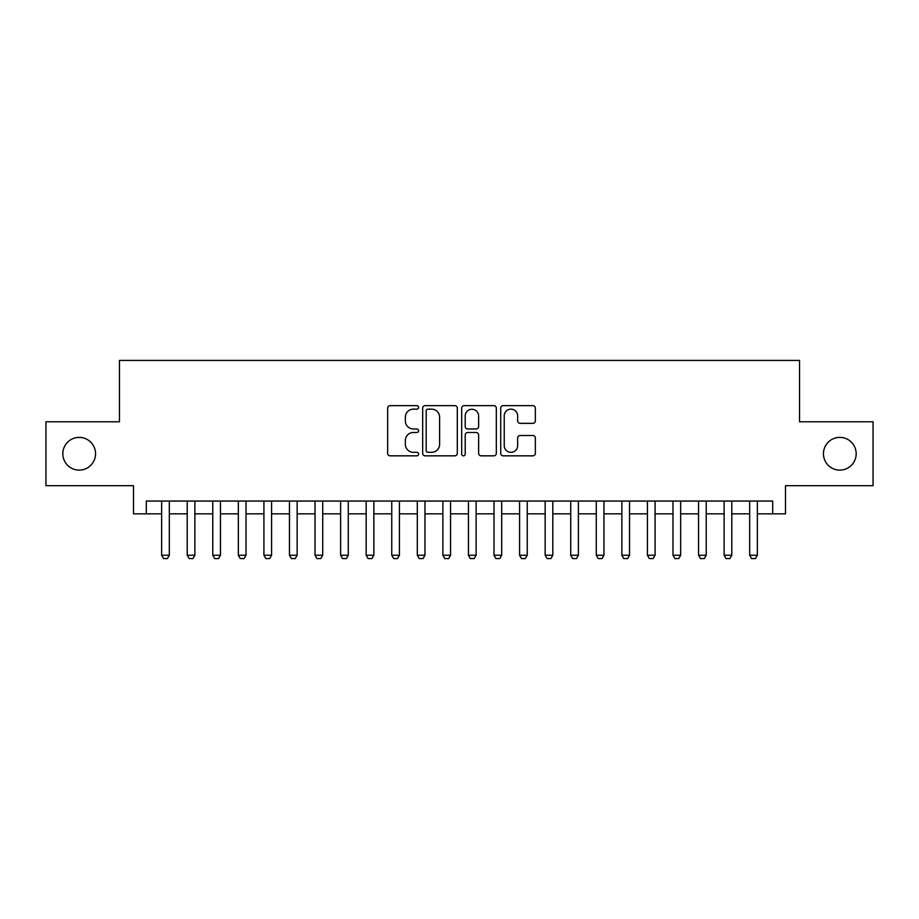 <?xml version="1.0" encoding="UTF-8"?>
<svg xmlns="http://www.w3.org/2000/svg" width="919" height="919" viewBox="0 0 919 919"><rect width="100%" height="100%" fill="white"/><g stroke="black" fill="none" stroke-linecap="round" stroke-linejoin="round"><path stroke-width="1.38" d="M418.593 407.393A1.758 1.758 0 0 0 416.835 405.647L390.173 405.647A2.504 2.504 0 0 0 387.657 408.151L387.657 453.32A2.504 2.504 0 0 0 390.173 455.835L416.835 455.835A1.758 1.758 0 0 0 418.593 454.078A1.758 1.758 0 0 0 416.835 452.32L413.389 452.32A8.03 8.03 0 0 1 405.359 444.291L405.359 440.523A8.03 8.03 0 0 1 413.389 432.493L416.835 432.493A1.758 1.758 0 0 0 418.593 430.735A1.758 1.758 0 0 0 416.835 428.978L413.389 428.978A8.03 8.03 0 0 1 405.359 420.948L405.359 417.18A8.03 8.03 0 0 1 413.389 409.15L416.835 409.15A1.758 1.758 0 0 0 418.593 407.393M823.447 453.745A16.358 16.358 0 0 0 839.817 470.114A16.358 16.358 0 0 0 856.175 453.745A16.358 16.358 0 0 0 839.817 437.387A16.358 16.358 0 0 0 823.447 453.745M62.825 453.745A16.358 16.358 0 0 0 79.183 470.114A16.358 16.358 0 0 0 95.553 453.745A16.358 16.358 0 0 0 79.183 437.387A16.358 16.358 0 0 0 62.825 453.745M532.848 423.337A2.504 2.504 0 0 0 535.352 420.822L535.352 408.151A2.504 2.504 0 0 0 532.848 405.647L503.233 405.647A2.504 2.504 0 0 0 500.717 408.151L500.717 453.32A2.504 2.504 0 0 0 503.233 455.835L532.848 455.835A2.504 2.504 0 0 0 535.352 453.32L535.352 438.018A2.504 2.504 0 0 0 532.848 435.503L520.165 435.503A2.504 2.504 0 0 0 517.661 438.018L517.661 445.612A6.709 6.709 0 0 1 510.941 452.32A6.709 6.709 0 0 1 504.232 445.612L504.232 415.87A6.709 6.709 0 0 1 510.941 409.15A6.709 6.709 0 0 1 517.661 415.87L517.661 420.822A2.504 2.504 0 0 0 520.165 423.337L532.848 423.337M146.305 513.836L146.305 501.05L772.695 501.05L772.695 513.836L785.481 513.836L785.481 485.703L873.05 485.703L873.05 421.787L799.541 421.787L799.541 360.432L119.459 360.432L119.459 421.787L45.95 421.787L45.95 485.703L133.519 485.703L133.519 513.836L161.641 513.836M457.306 408.151A2.504 2.504 0 0 0 454.79 405.647L425.187 405.647A2.504 2.504 0 0 0 422.671 408.151L422.671 453.32A2.504 2.504 0 0 0 425.187 455.835L454.79 455.835A2.504 2.504 0 0 0 457.306 453.32L457.306 408.151M464.21 405.647L493.813 405.647A2.504 2.504 0 0 1 496.329 408.151L496.329 453.32A2.504 2.504 0 0 1 493.813 455.835L481.142 455.835A2.504 2.504 0 0 1 478.638 453.32L478.638 435.009A2.504 2.504 0 0 0 476.122 432.493L467.714 432.493A2.504 2.504 0 0 0 465.209 435.009L465.209 454.078A1.758 1.758 0 0 1 463.452 455.835A1.758 1.758 0 0 1 461.694 454.078L461.694 408.151A2.504 2.504 0 0 1 464.21 405.647M169.314 513.836L187.212 513.836M194.874 513.836L212.771 513.836M220.445 513.836L238.343 513.836M246.016 513.836L263.914 513.836M271.576 513.836L289.474 513.836M297.147 513.836L315.045 513.836M322.718 513.836L340.616 513.836M348.278 513.836L366.176 513.836M373.849 513.836L391.747 513.836M399.42 513.836L417.318 513.836M424.98 513.836L442.878 513.836M450.551 513.836L468.449 513.836M476.122 513.836L494.02 513.836M501.682 513.836L519.58 513.836M527.253 513.836L545.151 513.836M552.824 513.836L570.722 513.836M578.384 513.836L596.282 513.836M603.955 513.836L621.853 513.836M629.526 513.836L647.424 513.836M655.086 513.836L672.984 513.836M680.657 513.836L698.555 513.836M706.229 513.836L724.126 513.836M731.788 513.836L749.686 513.836M757.359 513.836L772.695 513.836M427.944 409.15A1.758 1.758 0 0 0 426.186 410.908L426.186 450.563A1.758 1.758 0 0 0 427.944 452.32L431.585 452.32A8.03 8.03 0 0 0 439.615 444.291L439.615 417.18A8.03 8.03 0 0 0 431.585 409.15L427.944 409.15M478.638 415.997A6.709 6.709 0 0 0 471.918 409.277A6.709 6.709 0 0 0 465.209 415.997L465.209 426.473A2.504 2.504 0 0 0 467.714 428.978L476.122 428.978A2.504 2.504 0 0 0 478.638 426.473L478.638 415.997M169.314 501.05L169.314 555.248L167.396 558.568L163.559 558.568L161.641 555.248L161.641 501.05M161.641 555.248L169.314 555.248M194.874 501.05L194.874 555.248L192.967 558.568L189.13 558.568L187.212 555.248L187.212 501.05M187.212 555.248L194.874 555.248M220.445 501.05L220.445 555.248L218.527 558.568L214.69 558.568L212.771 555.248L212.771 501.05M212.771 555.248L220.445 555.248M246.016 501.05L246.016 555.248L244.098 558.568L240.261 558.568L238.343 555.248L238.343 501.05M238.343 555.248L246.016 555.248M271.576 501.05L271.576 555.248L269.658 558.568L265.832 558.568L263.914 555.248L263.914 501.05M263.914 555.248L271.576 555.248M297.147 501.05L297.147 555.248L295.229 558.568L291.392 558.568L289.474 555.248L289.474 501.05M289.474 555.248L297.147 555.248M322.718 501.05L322.718 555.248L320.8 558.568L316.963 558.568L315.045 555.248L315.045 501.05M315.045 555.248L322.718 555.248M348.278 501.05L348.278 555.248L346.36 558.568L342.534 558.568L340.616 555.248L340.616 501.05M340.616 555.248L348.278 555.248M373.849 501.05L373.849 555.248L371.931 558.568L368.094 558.568L366.176 555.248L366.176 501.05M366.176 555.248L373.849 555.248M399.42 501.05L399.42 555.248L397.502 558.568L393.665 558.568L391.747 555.248L391.747 501.05M391.747 555.248L399.42 555.248M424.98 501.05L424.98 555.248L423.062 558.568L419.236 558.568L417.318 555.248L417.318 501.05M417.318 555.248L424.98 555.248M450.551 501.05L450.551 555.248L448.633 558.568L444.796 558.568L442.878 555.248L442.878 501.05M442.878 555.248L450.551 555.248M476.122 501.05L476.122 555.248L474.204 558.568L470.367 558.568L468.449 555.248L468.449 501.05M468.449 555.248L476.122 555.248M501.682 501.05L501.682 555.248L499.764 558.568L495.938 558.568L494.02 555.248L494.02 501.05M494.02 555.248L501.682 555.248M527.253 501.05L527.253 555.248L525.335 558.568L521.498 558.568L519.58 555.248L519.58 501.05M519.58 555.248L527.253 555.248M552.824 501.05L552.824 555.248L550.906 558.568L547.069 558.568L545.151 555.248L545.151 501.05M545.151 555.248L552.824 555.248M578.384 501.05L578.384 555.248L576.466 558.568L572.64 558.568L570.722 555.248L570.722 501.05M570.722 555.248L578.384 555.248M603.955 501.05L603.955 555.248L602.037 558.568L598.2 558.568L596.282 555.248L596.282 501.05M596.282 555.248L603.955 555.248M629.526 501.05L629.526 555.248L627.608 558.568L623.771 558.568L621.853 555.248L621.853 501.05M621.853 555.248L629.526 555.248M655.086 501.05L655.086 555.248L653.168 558.568L649.342 558.568L647.424 555.248L647.424 501.05M647.424 555.248L655.086 555.248M680.657 501.05L680.657 555.248L678.739 558.568L674.902 558.568L672.984 555.248L672.984 501.05M672.984 555.248L680.657 555.248M706.229 501.05L706.229 555.248L704.31 558.568L700.473 558.568L698.555 555.248L698.555 501.05M698.555 555.248L706.229 555.248M731.788 501.05L731.788 555.248L729.87 558.568L726.033 558.568L724.126 555.248L724.126 501.05M724.126 555.248L731.788 555.248M757.359 501.05L757.359 555.248L755.441 558.568L751.604 558.568L749.686 555.248L749.686 501.05M749.686 555.248L757.359 555.248"/></g></svg>
